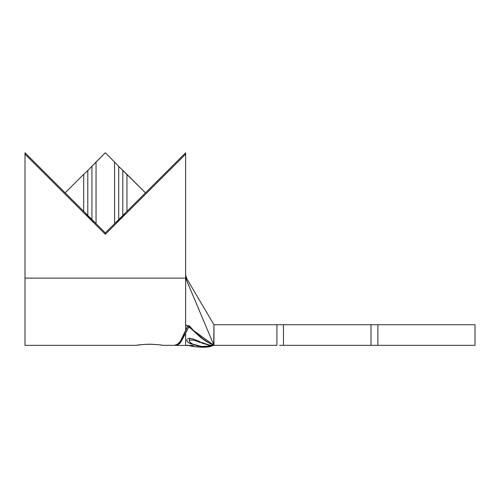 <?xml version="1.0" encoding="UTF-8"?>
<svg xmlns="http://www.w3.org/2000/svg" width="500" height="500" viewBox="0 0 500 500"><rect width="100%" height="100%" fill="white"/><g stroke="black" fill="none" stroke-linecap="round" stroke-linejoin="round"><path stroke-width="0.75" d="M186.412 277.962L186.8 278.694L186.231 279.531L185.644 276.637L185.644 324.738L187.512 326.1L183.088 336.75L180.3 341.475L177.344 344.363L174.312 345.337C177.019 344.869 179.013 343.581 180.3 341.475L185.644 330.306L185.644 324.738L185.644 330.306L187.512 326.1L185.644 324.738L185.644 278.125L25 278.125L25 345.337L136.725 345.337C136.725 344.994 141.019 344.606 149.6 344.188C166.206 345.431 166.206 345.431 149.6 344.188C158.181 344.613 162.469 344.994 162.469 345.337L161.65 345.188M158.7 344.762L158.175 344.7M187.65 325.769L189.325 325.769L187.512 326.1L189.325 325.769L193.331 330.331L213.962 345.337L193.331 330.331L202.881 338.869L208.225 342.438L213.962 345.337L186.231 279.531L213.962 345.337L276.919 345.337L276.919 324.738L213.962 324.738L213.962 345.337L206.994 341.9L201.137 337.919M191.144 328.738L189.013 326.325L188.719 326.981L191.144 328.738L188.719 326.981L185.644 333.275L185.644 345.337L185.644 333.275L189.013 325.769L189.013 326.325L191.144 328.738L201.275 338.025L206.994 341.9L213.162 345.006M188.15 345.2L186.756 345.4L189.4 345.606L187.169 345.281M192.1 345.406L190.956 345.294M192.75 345.8L190.519 345.656L193.688 345.9L192.138 345.412L193.656 345.894M190.294 345.869L189.4 345.725L189.4 345.2L189.4 345.725L190.519 345.656L189.688 345.794C198.175 347.656 208.875 347.562 211.019 346.225M211.131 346.194L206.887 346.894L213.637 345.438M213.781 345.394L211.181 346.156M201.456 342.388L209.344 345.044L213.819 345.35L205.338 346.656L197.825 346.025L188.981 343.025L187.037 341.238L187 339.331M187.8 338.619L191.069 338.413M192.669 338.781L199.069 341.337M199.7 341.625L197.844 340.794M185.644 274.613L186.8 278.694L213.962 324.738L186.8 278.694L186.231 279.531L185.644 276.637L185.644 154.162L105.319 234.3L25 154.162L25 152.769L83.694 211.331L83.694 174.35L65.163 192.838L105.319 232.906L114.588 223.663L114.588 162.019L105.319 152.769L96.05 162.019L96.05 223.663L105.319 232.906L145.481 192.838L126.944 174.35L126.944 211.331L185.644 152.769L185.644 276.85M375.094 345.337L475 345.337L475 324.738L377.881 324.738L377.881 345.337L475 345.337M213.719 345.412L213.962 324.738L283.469 324.738L283.469 345.337L283.469 324.738L370.994 324.738L370.994 345.337L283.469 345.337L370.994 345.337L370.994 324.738L475 324.738M375.094 324.738L377.881 324.738L377.881 345.337L370.994 345.337M213.962 345.337L276.919 345.337L276.919 324.738L279.581 324.738M283.469 324.738L370.994 324.738M283.469 345.337L279.581 345.337M186.8 278.694L185.894 276.544M25 345.337L25 154.162L105.319 234.3L105.319 232.906L105.319 234.3L185.644 154.162L185.644 152.769L145.481 192.838L118.706 166.406L126.944 174.35L126.944 211.331L122.825 215.719L122.825 170.519L122.825 215.719L118.706 219.831L118.706 166.406L114.588 162.019L118.706 166.406L118.706 219.831L114.588 223.663L114.588 162.019L105.319 152.769L87.812 170.519L96.05 162.019L96.05 223.663L91.931 219.831L91.931 166.406L91.931 219.831L87.812 215.719L87.812 170.519L83.694 174.35L87.812 170.519L87.812 215.719L83.694 211.331L83.694 174.35L65.163 192.838L25 152.769L25 278.125L185.644 278.125M140.475 344.762L137.537 345.188M149.6 344.188C132.994 345.431 132.994 345.431 149.6 344.188M189.325 325.769L193.331 330.331L200.856 337.294L207.394 341.938M175.375 345.337L175.375 345.337C177.2 345.337 178.988 344.306 180.738 342.256L185.644 333.275L180.738 342.256C179.575 343.938 177.787 344.963 175.375 345.337L186.981 345.462M187.094 345.294L186.756 345.4M208.637 346.694L211.181 346.181M212.394 345.806L206.887 346.894M213.819 345.381L213.475 345.487M211.281 346.131L213.225 345.569M200.4 346.438L207.787 346.281L211.181 345.644L201.931 343.156M186.756 340.244L187.244 341.556M187.725 342.088L190.95 344.006M193.619 339.075L188.806 338.331M213.606 345.369L212.069 345.375M203.375 346.669L207.7 346.475L213.188 345.469M198.156 341.669L200.275 342.506L200.275 341.875M189.4 338.281L189.4 341.156L189.4 338.281M190.306 340.106L192.925 340.031L196.469 341.031L192.925 340.031L190.331 340.1L189.631 340.531M196.469 341.031L209.112 345.3M209.906 345.969L204.194 346.475M190.338 342.669L189.4 341.156L190.325 342.656L192.787 344.113L200.394 346.175M174.312 345.337L162.469 345.337M146.006 344.306L153.181 344.306"/></g></svg>
